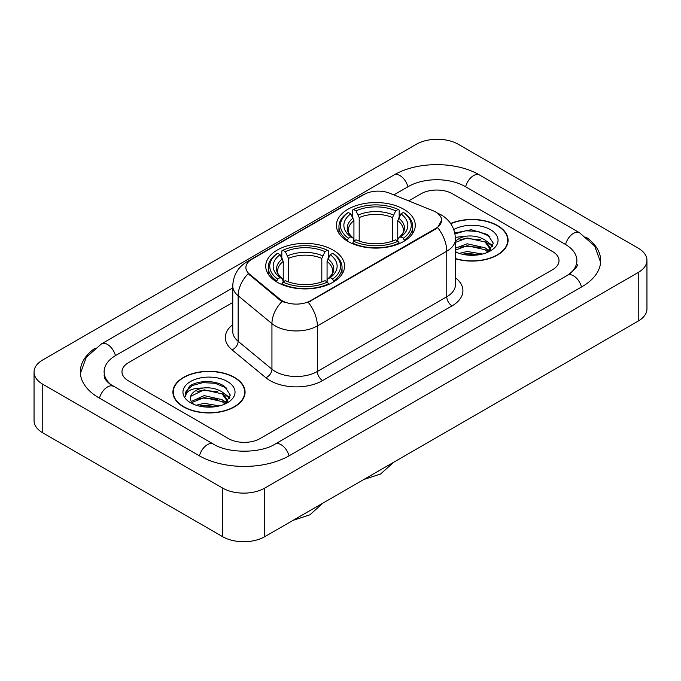 <?xml version="1.0" encoding="UTF-8"?>
<svg xmlns="http://www.w3.org/2000/svg" width="681" height="681" viewBox="0 0 681 681"><rect width="100%" height="100%" fill="white"/><g stroke="black" fill="none" stroke-linecap="round" stroke-linejoin="round"><path stroke-width="1.02" d="M333.035 250.055A39.43 22.762 0 0 0 290.063 245.117A39.43 22.762 0 0 0 265.726 266.152A39.43 22.762 0 0 0 277.269 282.249A39.43 22.762 0 0 0 320.24 287.186A39.43 22.762 0 0 0 344.577 266.152A39.43 22.762 0 0 0 333.035 250.055M403.731 209.237A39.43 22.762 0 0 0 360.76 204.3A39.43 22.762 0 0 0 336.423 225.334A39.43 22.762 0 0 0 347.965 241.432A39.43 22.762 0 0 0 390.937 246.369A39.43 22.762 0 0 0 415.274 225.334A39.43 22.762 0 0 0 403.731 209.237M435.712 212.029A20.09 11.594 0 0 0 433.031 210.735L389.711 193.225A20.09 11.594 0 0 0 363.995 194.519L251.783 259.308A20.09 11.594 0 0 0 245.901 267.505A20.09 11.594 0 0 0 249.527 274.154L279.857 299.163A20.09 11.594 0 0 0 310.519 300.713L435.712 228.433A20.09 11.594 0 0 0 441.594 220.235A20.09 11.594 0 0 0 435.712 212.029M455.478 258.789A36.084 20.83 0 0 0 508.086 240.274A36.084 20.83 0 0 0 497.522 225.547A36.084 20.83 0 0 0 450.618 223.504M234.502 377.402A36.084 20.83 0 0 0 195.183 372.882A36.084 20.83 0 0 0 172.914 392.128A36.084 20.83 0 0 0 183.478 406.855A36.084 20.83 0 0 0 222.798 411.375A36.084 20.83 0 0 0 245.075 392.128A36.084 20.83 0 0 0 234.502 377.402M173.28 394.001A36.084 20.83 0 0 0 173.161 394.563M441.594 220.235L437.662 227.616L435.712 229.029L308.255 302.33A26.04 15.033 60 0 1 317.355 325.918A29.76 17.178 180 0 1 275.269 325.918A29.76 17.178 180 0 1 271.94 323.628L238.146 295.758A29.76 17.178 180 0 1 232.757 285.909L232.757 331.46A29.76 17.178 0 0 0 238.146 341.317L271.94 369.187A29.76 17.178 0 0 0 275.269 371.477A29.76 17.178 0 0 0 317.355 371.477L446.762 296.763A29.76 17.178 0 0 0 455.478 284.615L455.478 239.065A29.76 17.178 180 0 1 446.762 251.212A26.04 15.033 -120 0 0 437.662 227.616M284.369 302.33L279.857 300.049L248.182 273.668A26.04 17.417 129.5 0 0 238.146 295.758L238.146 341.317A7.44 4.98 -50.5 0 1 232.051 349.855A37.2 21.477 180 0 1 232.757 324.65M228.458 438.598A22.32 12.888 0 0 0 260.014 438.598L552.495 269.736A22.32 12.888 0 0 0 559.024 260.627A22.32 12.888 0 0 0 552.495 251.519L452.542 193.813A22.32 12.888 0 0 0 420.986 193.813L408.702 200.904L420.986 193.813A22.32 12.888 0 0 1 452.542 193.813L552.495 251.519A22.32 12.888 0 0 1 559.024 260.627A22.32 12.888 0 0 1 552.495 269.736L260.014 438.598A22.32 12.888 0 0 1 228.458 438.598L128.505 380.892L228.458 438.598M232.757 302.483L128.505 362.667A22.32 12.888 0 0 0 121.976 371.783A22.32 12.888 0 0 0 128.505 380.892A22.32 12.888 0 0 1 121.976 371.783A22.32 12.888 0 0 1 128.505 362.667L232.757 302.483M244.828 394.563A36.084 20.83 0 0 0 244.7 394.001M507.839 242.708A36.084 20.83 0 0 0 507.72 242.155M455.478 258.55A35.71 20.617 0 0 0 507.72 240.274A35.71 20.617 0 0 0 497.258 225.7A35.71 20.617 0 0 0 450.762 223.708M459.309 253.4L467.192 251.476L482.48 254.039M462.399 254.251L467.192 253.4L479.279 254.711M455.478 248.182L467.192 243.764L485.161 247.824L488.984 251.476M455.478 250.106L467.192 245.688L485.161 249.757L487.988 252.149M455.419 237.337L466.162 236.162A18.6 10.734 0 0 0 455.478 241.432M466.162 236.162C473.295 235.413 479.628 236.724 485.161 240.112L490.609 248.676L490.473 250.097M455.478 242.393L467.192 237.975L485.161 242.036L490.55 249.646M455.478 251.34L456.534 252.37M455.478 251.893A26.04 15.033 0 0 0 490.422 250.906A26.04 15.033 0 0 0 490.422 229.65A26.04 15.033 0 0 0 453.767 229.557M488.294 252.004L493.308 243.202L487.596 234.545L471.312 229.727L454.789 232.996M454.968 233.821L465.872 230.782L478.147 231.429L489.886 236.384M460.118 239.567L465.872 238.495L480.599 239.746M488.575 243.202L492.712 246.658M460.118 247.28L465.872 246.216L480.599 247.458M488.575 250.914L489.188 251.315M462.893 254.362L465.872 253.928L478.998 254.762M486.379 240.997L492.95 245.977M486.379 248.71L489.792 250.77M183.742 406.71A35.71 20.617 0 0 0 222.653 411.179A35.71 20.617 0 0 0 244.7 392.128A35.71 20.617 0 0 0 234.238 377.555A35.71 20.617 0 0 0 195.328 373.086A35.71 20.617 0 0 0 173.28 392.128A35.71 20.617 0 0 0 183.742 406.71M196.29 405.255L204.181 403.322L219.469 405.893M199.38 406.097L204.181 405.255L216.26 406.566M191.276 401.475L204.181 395.61L222.142 399.679L225.973 403.322M191.923 402.531L204.181 397.542L222.142 401.603L224.968 403.995M225.283 403.859L230.289 395.057L224.577 386.391C215.502 379.887 197.507 380.194 189.565 386.178L185.275 394.027L185.683 396.555C185.922 390.894 191.744 388.051 203.142 388.008A18.6 10.734 0 0 0 190.391 398.206A18.6 10.734 0 0 0 191.301 401.509L193.515 404.216M203.142 388.008C210.276 387.259 216.609 388.579 222.142 391.958L227.59 400.53L227.463 401.943M190.399 398.411L191.029 396.129L204.181 389.83L222.142 393.89L227.531 401.492M227.403 381.496A26.04 15.033 0 0 0 190.578 381.496A26.04 15.033 0 0 0 190.578 402.76A26.04 15.033 0 0 0 227.403 402.76A26.04 15.033 0 0 0 227.403 381.496M185.283 394.205L186.092 391.03L192.229 385.531L202.853 382.637L215.128 383.275L226.875 388.23M197.098 391.413L202.853 390.349L217.579 391.592M225.556 395.048L229.693 398.513M197.098 399.126L202.853 398.062L217.579 399.304M225.556 402.769L226.169 403.161M199.874 406.208L202.853 405.774L215.979 406.608M223.359 392.852L229.931 397.823M223.359 400.564L226.773 402.624M347.259 241.014L348.314 238.197A35.412 20.447 0 0 1 348.314 212.481L350.749 213.885A31.99 18.472 0 0 0 350.749 236.784L353.158 238.154L353.933 241.023M353.933 239.857L353.933 220.618L350.749 213.885M352.52 216.933L352.52 210.046L353.575 209.442A35.412 20.447 0 0 1 398.121 209.442L395.687 210.846A31.99 18.472 0 0 0 356.01 210.846L359.193 217.588L359.193 241.1M392.503 241.1L392.503 217.588L395.687 210.846M352.52 243.057A36.902 21.307 0 0 0 399.177 243.057L398.121 241.227A35.412 20.447 0 0 1 353.575 241.227L352.52 243.687M399.177 243.687L399.177 243.057M348.314 212.481L347.259 213.085A36.902 21.307 0 0 0 338.951 226.552A36.902 21.307 0 0 0 347.259 240.018M398.121 209.442L399.177 210.046L399.177 216.933M353.575 241.227L356.01 239.823A31.99 18.472 0 0 0 395.687 239.823L398.121 241.227M350.749 236.784L348.314 238.197M356.01 210.846L353.575 209.442M353.158 218.022A28.611 16.523 0 0 0 353.158 238.154L353.294 238.239C349.225 234.315 347.574 231.642 348.323 230.238A27.521 15.893 0 0 1 353.933 220.618M404.437 240.018A36.902 21.307 0 0 0 412.746 226.552A36.902 21.307 0 0 0 404.437 213.085L403.382 212.481A35.412 20.447 0 0 1 403.382 238.197L404.437 241.014M403.382 238.197L400.947 236.784A31.99 18.472 0 0 0 400.947 213.885L403.382 212.481M400.947 213.885L397.764 220.618L397.764 239.857L398.538 238.154L400.947 236.784M397.764 220.618A27.521 15.893 0 0 1 403.373 230.238C404.122 231.651 402.471 234.324 398.411 238.239L398.538 238.154A28.611 16.523 0 0 0 398.538 218.022M397.764 241.023L397.764 239.857M276.563 281.832L277.618 279.014A35.412 20.447 0 0 1 277.618 253.298L280.053 254.703A31.99 18.472 0 0 0 280.053 277.601L282.462 278.972L283.236 281.84M283.236 280.674L283.236 261.436L280.053 254.703M281.823 257.75L281.823 250.863L282.879 250.259A35.412 20.447 0 0 1 327.425 250.259L324.99 251.664A31.99 18.472 0 0 0 285.313 251.664L288.497 258.405L288.497 281.917M321.807 281.917L321.807 258.405L324.99 251.664M281.823 283.875A36.902 21.307 0 0 0 328.48 283.875L327.425 282.045A35.412 20.447 0 0 1 282.879 282.045L281.823 284.505M328.48 284.505L328.48 283.875M277.618 253.298L276.563 253.902A36.902 21.307 0 0 0 268.254 267.369A36.902 21.307 0 0 0 276.563 280.836M327.425 250.259L328.48 250.863L328.48 257.75M282.879 282.045L285.313 280.64A31.99 18.472 0 0 0 324.99 280.64L327.425 282.045M280.053 277.601L277.618 279.014M285.313 251.664L282.879 250.259M282.462 258.84A28.611 16.523 0 0 0 282.462 278.972L282.589 279.057C278.529 275.133 276.869 272.46 277.627 271.055A27.521 15.893 0 0 1 283.236 261.436M333.741 280.836A36.902 21.307 0 0 0 342.049 267.369A36.902 21.307 0 0 0 333.741 253.902L332.686 253.298A35.412 20.447 0 0 1 332.686 279.014L333.741 281.832M332.686 279.014L330.251 277.601A31.99 18.472 0 0 0 330.251 254.703L332.686 253.298M330.251 254.703L327.067 261.436L327.067 280.674L327.842 278.972L330.251 277.601M327.067 261.436A27.521 15.893 0 0 1 332.677 271.055C333.426 272.468 331.766 275.141 327.706 279.057L327.842 278.972A28.611 16.523 0 0 0 327.842 258.84M327.067 281.84L327.067 280.674M569.461 274.06A40.17 23.197 0 0 0 576.884 260.627A40.17 23.197 0 0 0 565.119 244.224L465.166 186.526A40.17 23.197 0 0 0 408.362 186.526L393.856 194.894M232.757 287.901L115.881 355.38A40.17 23.197 0 0 0 104.116 371.783A40.17 23.197 0 0 0 111.539 385.208M222.67 488.098A29.76 17.178 0 0 0 264.747 488.098L638.233 272.468A29.76 17.178 0 0 0 646.95 260.321A29.76 17.178 0 0 0 638.233 248.173L458.33 144.304A29.76 17.178 0 0 0 416.253 144.304L42.767 359.934A29.76 17.178 0 0 0 34.05 372.081A29.76 17.178 0 0 0 42.767 384.229L222.67 488.098L222.67 536.696A29.76 17.178 0 0 0 264.747 536.696L638.233 321.066A29.76 17.178 0 0 0 646.95 308.919L646.95 260.321M34.05 372.081L34.05 420.679A29.76 17.178 0 0 0 42.767 432.827L222.67 536.696M95.11 348.161A63.98 36.936 0 0 0 80.315 371.783A63.98 36.936 0 0 0 99.051 397.9L198.997 455.606A63.98 36.936 0 0 0 289.476 455.606L581.949 286.744A63.98 36.936 0 0 0 600.685 260.627A63.98 36.936 0 0 0 585.89 237.005M249.527 274.154L249.527 275.039M279.857 299.163L279.857 300.049M310.519 300.713L310.519 301.308M435.712 228.433L435.712 229.029M322.615 380.585A7.44 4.299 60 0 1 317.355 371.477L317.355 325.918L446.762 251.212L446.762 296.763A7.44 4.299 60 0 0 452.022 305.88L322.615 380.585A37.2 21.477 180 0 1 270.008 380.585A37.2 21.477 180 0 1 265.845 377.717L232.051 349.855M455.478 239.065C454.968 228.365 450.269 220.338 441.365 214.992L437.611 213.162A26.04 12.19 112 0 0 437.262 213.034M249.569 260.823A26.04 15.033 -120 0 0 246.871 261.836C237.967 267.182 233.268 275.209 232.757 285.909M246.871 261.836L361.807 195.481A26.04 15.033 60 0 1 363.773 194.647M282.079 301.428A26.04 17.417 129.5 0 0 271.94 323.628L271.94 369.187A7.44 4.98 -50.5 0 1 265.845 377.717M455.478 277.805A37.2 21.477 180 0 1 452.022 305.88M392.503 217.588A27.521 15.893 0 0 0 359.193 217.588M393.277 214.992A28.611 16.523 0 0 0 358.419 214.992M321.807 258.405A27.521 15.893 0 0 0 288.497 258.405M322.581 255.809A28.611 16.523 0 0 0 287.722 255.809M289.025 455.861A11.9 6.87 -120 0 0 275.107 444.08C260.474 453.546 227.999 453.546 213.366 444.08L109.905 384.05C106.908 381.564 105.138 379.479 104.61 377.793L104.116 375.427M199.448 455.861A11.9 6.87 -60 0 1 213.366 444.08M99.503 398.155A11.9 6.87 -60 0 1 113.421 386.374M80.375 373.46L86.3 357.27L101.52 343.862A11.9 6.87 60 0 1 115.438 355.644M101.52 343.862L393.993 175A11.9 6.87 60 0 1 407.91 186.781M393.993 175C417.206 161.193 456.321 161.193 479.535 175A11.9 6.87 120 0 0 465.617 186.781M479.535 175L579.48 232.706A11.9 6.87 120 0 0 565.562 244.488M581.497 286.999A11.9 6.87 -120 0 0 567.579 275.218L275.107 444.08M264.747 536.696L264.747 488.098M42.767 432.827L42.767 384.229M638.233 321.066L638.233 272.468M361.807 195.481L366.574 193.259M507.72 243.262L507.72 240.274M490.609 249.953L490.609 248.676M244.7 395.116L244.7 392.128M227.59 401.807L227.59 400.53M173.28 395.116L173.28 392.128M393.746 462.22L380.551 474.019L363.739 479.543M338.951 233.353L338.951 226.552M412.746 233.353L412.746 226.552M323.041 503.038L309.855 514.836L293.043 520.361M268.254 274.171L268.254 267.369M342.049 274.171L342.049 267.369M600.625 262.304L594.7 246.113L579.48 232.706M576.884 264.271C578.544 265.479 575.436 269.123 567.579 275.218"/></g></svg>
